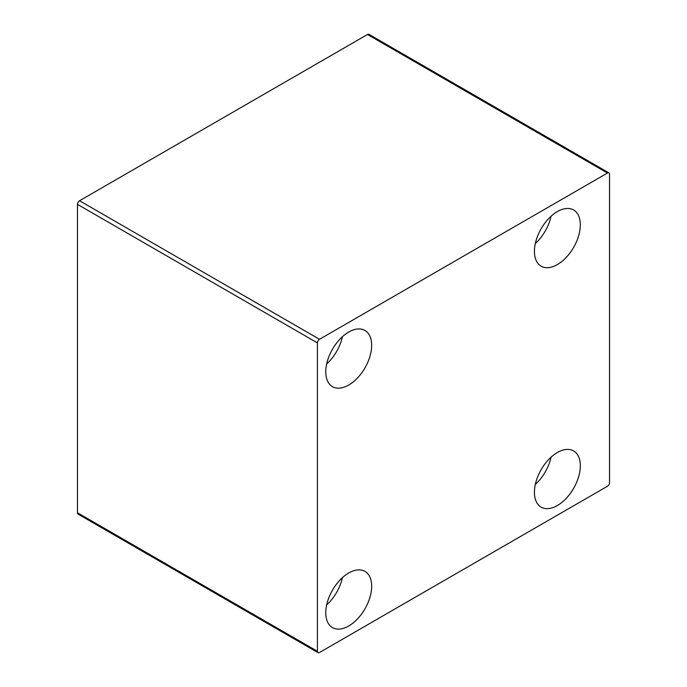 <?xml version="1.0" encoding="UTF-8"?>
<svg xmlns="http://www.w3.org/2000/svg" width="687" height="687" viewBox="0 0 687 687"><rect width="100%" height="100%" fill="white"/><g stroke="black" fill="none" stroke-linecap="round" stroke-linejoin="round"><path stroke-width="1.03" d="M609.541 482.643A2.954 1.7 -60 0 1 607.454 486.259L319.507 652.504A2.954 1.7 -60 0 1 318.029 652.65A2.954 1.7 -60 0 1 317.42 651.302L317.42 342.899A2.954 1.7 -60 0 1 319.507 339.284L607.454 173.038A2.954 1.7 -60 0 1 608.931 172.892A2.954 1.7 -60 0 1 609.541 174.24L609.541 482.643M534.426 492.278A32.461 18.738 -60 0 1 548.595 459.612A32.461 18.738 -60 0 1 573.602 450.921A32.461 18.738 -60 0 1 573.602 488.397A32.461 18.738 -60 0 1 541.15 507.143A32.461 18.738 -60 0 1 534.426 492.278M325.767 612.752A32.461 18.738 -60 0 1 339.936 580.086A32.461 18.738 -60 0 1 364.943 571.386A32.461 18.738 -60 0 1 364.943 608.871A32.461 18.738 -60 0 1 332.491 627.609A32.461 18.738 -60 0 1 325.767 612.752M325.767 371.804A32.461 18.738 -60 0 1 339.936 339.146A32.461 18.738 -60 0 1 364.943 330.447A32.461 18.738 -60 0 1 364.943 367.923A32.461 18.738 -60 0 1 332.491 386.669A32.461 18.738 -60 0 1 325.767 371.804M534.426 251.339A32.461 18.738 -60 0 1 548.595 218.672A32.461 18.738 -60 0 1 573.602 209.982A32.461 18.738 -60 0 1 573.602 247.457A32.461 18.738 -60 0 1 541.15 266.195A32.461 18.738 -60 0 1 534.426 251.339M535.31 243.542A32.461 18.738 120 0 0 551.068 216.25M326.651 364.016A32.461 18.738 120 0 0 342.409 336.716M326.651 604.955A32.461 18.738 120 0 0 342.409 577.655M535.31 484.481A32.461 18.738 120 0 0 551.068 457.19M608.931 172.892L368.971 34.35A2.954 1.7 120 0 0 367.493 34.496L79.546 200.741A2.954 1.7 120 0 0 77.459 204.357L77.459 512.76A2.954 1.7 120 0 0 78.069 514.108L318.029 652.65M317.42 651.302L77.459 512.76M317.42 342.899L77.459 204.357M319.507 339.284L79.546 200.741M607.454 173.038L367.493 34.496"/></g></svg>
